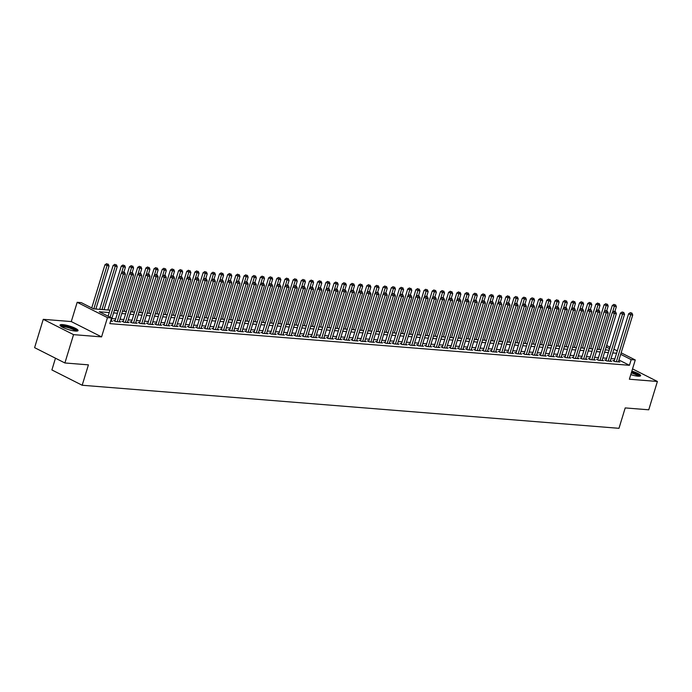 <?xml version="1.0" encoding="UTF-8"?>
<svg xmlns="http://www.w3.org/2000/svg" width="692" height="692" viewBox="0 0 692 692"><rect width="100%" height="100%" fill="white"/><g stroke="black" fill="none" stroke-linecap="round" stroke-linejoin="round"><path stroke-width="1.04" d="M630.775 374.632A9.428 1.842 17 0 0 638.007 376.188A9.428 1.842 17 0 0 640.628 375.713A9.428 1.842 17 0 0 631.857 371.111M62.661 324.609A9.428 1.842 17 0 0 60.031 325.084A9.428 1.842 17 0 0 65.342 328.501A9.428 1.842 17 0 0 75.428 331.07A9.428 1.842 17 0 0 78.058 330.594A9.428 1.842 17 0 0 72.746 327.169A9.428 1.842 17 0 0 62.661 324.609M55.472 358.214L51.891 369.943L82.184 385.254L618.977 428.313L625.213 407.917L648.741 409.802L657.4 381.474L632.531 368.897M82.184 385.254L88.42 364.857L64.892 362.971L34.6 347.652L43.259 319.323L73.551 334.643L101.577 336.892L107.468 317.628L77.175 302.309L81.267 302.638L93.55 308.848L109.967 310.163M101.577 336.892L71.285 321.572L43.259 319.323M71.285 321.572L77.175 302.309M64.892 362.971L73.551 334.643M614.297 360.688L612.87 360.575L614.911 361.605L619.824 362.002L618.553 361.362M606.114 360.03L604.687 359.918L606.728 360.947L611.642 361.345L610.37 360.705M597.931 359.373L596.504 359.26L598.545 360.298L603.459 360.688L602.187 360.048M589.748 358.715L588.321 358.603L590.362 359.641L595.276 360.03L594.004 359.39M581.565 358.058L580.138 357.946L582.18 358.984L587.093 359.373L585.821 358.733M573.383 357.409L571.955 357.288L573.997 358.326L578.91 358.715L577.638 358.075M565.2 356.752L563.772 356.631L565.814 357.669L570.727 358.067L569.455 357.418M557.017 356.095L555.589 355.982L557.631 357.011L562.544 357.409L561.273 356.761M548.834 355.437L547.407 355.325L549.448 356.354L554.361 356.752L553.09 356.112M540.651 354.78L539.224 354.667L541.265 355.697L546.178 356.095L544.907 355.454M532.468 354.122L531.041 354.01L533.082 355.048L537.995 355.437L536.724 354.797M524.285 353.465L522.858 353.353L524.899 354.39L529.812 354.78L528.541 354.14M516.102 352.808L514.675 352.695L516.716 353.733L521.63 354.122L520.358 353.482M507.919 352.159L506.492 352.038L508.533 353.076L513.447 353.465L512.175 352.825M499.736 351.501L498.309 351.38L500.351 352.418L505.264 352.816L503.992 352.167M491.554 350.844L490.126 350.732L492.168 351.761L497.081 352.159L495.809 351.51M483.371 350.187L481.943 350.074L483.985 351.103L488.898 351.501L487.626 350.861M475.188 349.529L473.761 349.417L475.802 350.446L480.715 350.844L479.444 350.204M467.005 348.872L465.578 348.759L467.619 349.797L472.532 350.187L471.261 349.547M458.822 348.214L457.395 348.102L459.436 349.14L464.349 349.529L463.078 348.889M450.639 347.557L449.212 347.445L451.253 348.483L456.166 348.872L454.895 348.232M442.456 346.908L441.029 346.787L443.07 347.825L447.983 348.214L446.712 347.574M434.273 346.251L432.846 346.13L434.887 347.168L439.801 347.566L438.529 346.917M426.09 345.593L424.663 345.472L426.704 346.51L431.618 346.908L430.346 346.26M417.907 344.936L416.48 344.824L418.522 345.853L423.435 346.251L422.163 345.611M409.725 344.279L408.297 344.166L410.339 345.196L415.252 345.593L413.98 344.953M401.542 343.621L400.114 343.509L402.156 344.547L407.069 344.936L405.797 344.296M393.359 342.964L391.932 342.851L393.973 343.889L398.886 344.279L397.615 343.639M385.176 342.306L383.749 342.194L385.79 343.232L390.703 343.621L389.432 342.981M376.993 341.658L375.566 341.537L377.607 342.575L382.52 342.964L381.249 342.324M368.81 341L367.383 340.879L369.424 341.917L374.337 342.315L373.066 341.666M360.627 340.343L359.2 340.222L361.241 341.26L366.154 341.658L364.883 341.009M352.444 339.685L351.017 339.573L353.058 340.602L357.972 341L356.7 340.352M344.261 339.028L342.834 338.916L344.875 339.945L349.789 340.343L348.517 339.703M336.078 338.371L334.651 338.258L336.693 339.288L341.606 339.685L340.334 339.045M327.896 337.713L326.468 337.601L328.51 338.639L333.423 339.028L332.151 338.388M319.713 337.056L318.285 336.943L320.327 337.981L325.24 338.371L323.968 337.731M311.53 336.398L310.103 336.286L312.144 337.324L317.057 337.713L315.786 337.073M303.347 335.75L301.92 335.629L303.961 336.667L308.874 337.065L307.603 336.416M295.164 335.092L293.737 334.971L295.778 336.009L300.691 336.407L299.42 335.758M286.981 334.435L285.554 334.322L287.595 335.352L292.508 335.75L291.237 335.101M278.798 333.778L277.371 333.665L279.412 334.694L284.325 335.092L283.054 334.452M270.615 333.12L269.188 333.008L271.229 334.037L276.143 334.435L274.871 333.795M262.432 332.463L261.005 332.35L263.047 333.388L267.96 333.778L266.688 333.137M254.249 331.805L252.822 331.693L254.864 332.731L259.777 333.12L258.505 332.48M246.067 331.148L244.639 331.036L246.681 332.073L251.594 332.463L250.322 331.823M237.884 330.499L236.456 330.378L238.498 331.416L243.411 331.805L242.139 331.165M229.701 329.842L228.273 329.721L230.315 330.759L235.228 331.157L233.957 330.508M221.518 329.184L220.091 329.072L222.132 330.101L227.045 330.499L225.774 329.85M213.335 328.527L211.908 328.415L213.949 329.444L218.862 329.842L217.591 329.202M205.152 327.87L203.725 327.757L205.766 328.786L210.679 329.184L209.408 328.544M196.969 327.212L195.542 327.1L197.583 328.138L202.496 328.527L201.225 327.887M188.786 326.555L187.359 326.442L189.4 327.48L194.314 327.87L193.042 327.23M180.603 325.897L179.176 325.785L181.218 326.823L186.131 327.212L184.859 326.572M172.42 325.249L170.993 325.128L173.035 326.166L177.948 326.555L176.676 325.915M164.238 324.591L162.81 324.47L164.852 325.508L169.765 325.906L168.493 325.257M156.055 323.934L154.627 323.821L156.669 324.851L161.582 325.249L160.31 324.6M147.872 323.276L146.445 323.164L148.486 324.193L153.399 324.591L152.128 323.951M139.689 322.619L138.262 322.507L140.303 323.536L145.216 323.934L143.945 323.294M131.506 321.962L130.079 321.849L132.12 322.887L137.033 323.276L135.762 322.636M123.323 321.304L121.896 321.192L123.937 322.23L128.85 322.619L127.579 321.979M115.14 320.647L113.713 320.534L115.754 321.572L120.668 321.962L119.396 321.322M109.241 312.542L99.276 311.746L111.559 317.957L109.829 323.622L629.443 365.298L618.968 360.004M614.842 358.906L611.01 358.594M606.659 358.248L602.827 357.937M598.476 357.591L594.644 357.28M590.293 356.934L586.461 356.622M582.11 356.276L578.278 355.973M573.928 355.619L570.096 355.316M565.745 354.961L561.913 354.659M557.562 354.304L553.73 354.001M549.379 353.655L545.547 353.344M541.196 352.998L537.364 352.686M533.013 352.34L529.181 352.029M524.83 351.683L520.998 351.372M516.647 351.026L512.815 350.723M508.464 350.368L504.632 350.065M500.281 349.711L496.449 349.408M492.099 349.053L488.267 348.751M483.916 348.405L480.084 348.093M475.733 347.747L471.901 347.436M467.55 347.09L463.718 346.778M459.367 346.433L455.535 346.121M451.184 345.775L447.352 345.472M443.001 345.118L439.169 344.815M434.818 344.46L430.986 344.158M426.635 343.803L422.803 343.5M418.452 343.154L414.62 342.843M410.269 342.497L406.438 342.185M402.087 341.839L398.255 341.528M393.904 341.182L390.072 340.871M385.721 340.525L381.889 340.222M377.538 339.867L373.706 339.564M369.355 339.21L365.523 338.907M361.172 338.552L357.34 338.25M352.989 337.904L349.157 337.592M344.806 337.246L340.974 336.935M336.623 336.589L332.791 336.277M328.44 335.931L324.609 335.62M320.258 335.274L316.426 334.971M312.075 334.617L308.243 334.314M303.892 333.959L300.06 333.656M295.709 333.302L291.877 332.999M287.526 332.653L283.694 332.342M279.343 331.996L275.511 331.684M271.16 331.338L267.328 331.027M262.977 330.681L259.145 330.369M254.794 330.023L250.962 329.712M246.612 329.366L242.78 329.063M238.429 328.709L234.597 328.406M230.246 328.051L226.414 327.748M222.063 327.394L218.231 327.091M213.88 326.745L210.048 326.434M205.697 326.088L201.865 325.776M197.514 325.43L193.682 325.119M189.331 324.773L185.499 324.462M181.148 324.115L177.325 323.813M172.965 323.458L169.142 323.155M164.782 322.801L160.959 322.498M156.6 322.143L152.776 321.841M148.417 321.495L144.593 321.183M140.234 320.837L136.41 320.526M132.051 320.18L128.228 319.868M123.868 319.522L120.045 319.211M115.685 318.865L111.862 318.562M110.582 321.157L112.485 321.304L111.213 320.664M621.157 352.825L635.265 359.961L629.374 379.225L657.4 381.474M635.265 359.961L631.173 359.632L620.698 354.339M629.443 365.298L631.173 359.632M111.559 317.957L107.468 317.628M606.633 345.481L610.033 347.202M613.899 349.157L617.299 350.879M609.574 348.707L606.175 346.995M114.318 310.509L118.15 310.82M122.501 311.166L126.333 311.478M130.684 311.824L134.516 312.135M138.867 312.481L142.699 312.793M147.05 313.139L150.882 313.441M155.233 313.796L159.065 314.099M163.416 314.453L167.248 314.756M171.599 315.111L175.431 315.414M179.782 315.76L183.614 316.071M187.965 316.417L191.796 316.728M196.147 317.074L199.979 317.386M204.33 317.732L208.162 318.043M212.513 318.389L216.345 318.692M220.696 319.047L224.528 319.349M228.879 319.704L232.711 320.007M237.062 320.361L240.894 320.664M245.245 321.01L249.077 321.322M253.428 321.668L257.26 321.979M261.611 322.325L265.443 322.636M269.793 322.982L273.625 323.294M277.976 323.64L281.808 323.942M286.159 324.297L289.991 324.6M294.342 324.955L298.174 325.257M302.525 325.612L306.357 325.915M310.708 326.261L314.54 326.572M318.891 326.918L322.723 327.23M327.074 327.575L330.906 327.887M335.257 328.233L339.089 328.544M343.44 328.89L347.272 329.202M351.623 329.548L355.454 329.85M359.805 330.205L363.637 330.508M367.988 330.863L371.82 331.165M376.171 331.511L380.003 331.823M384.354 332.169L388.186 332.48M392.537 332.826L396.369 333.137M400.72 333.483L404.552 333.795M408.903 334.141L412.735 334.452M417.086 334.798L420.918 335.101M425.269 335.456L429.101 335.758M433.452 336.113L437.283 336.416M441.634 336.77L445.466 337.073M449.817 337.419L453.649 337.731M458 338.077L461.832 338.388M466.183 338.734L470.015 339.045M474.366 339.391L478.198 339.703M482.549 340.049L486.381 340.352M490.732 340.706L494.564 341.009M498.915 341.364L502.747 341.666M507.098 342.021L510.93 342.324M515.281 342.67L519.112 342.981M523.463 343.327L527.295 343.639M531.646 343.985L535.478 344.296M539.829 344.642L543.661 344.953M548.012 345.299L551.844 345.602M556.195 345.957L560.027 346.26M564.378 346.614L568.21 346.917M572.561 347.272L576.393 347.574M580.744 347.92L584.576 348.232M588.927 348.578L592.759 348.889M597.109 349.235L600.941 349.547M605.292 349.892L609.124 350.204M616.572 353.24L612.749 352.929M608.389 352.583L604.566 352.271M600.206 351.925L596.383 351.614M592.023 351.268L588.2 350.956M583.84 350.61L580.017 350.308M575.658 349.953L571.834 349.65M567.475 349.296L563.651 348.993M559.292 348.638L555.468 348.335M551.109 347.99L547.286 347.678M542.926 347.332L539.103 347.021M534.743 346.675L530.92 346.363M526.56 346.017L522.737 345.706M518.377 345.36L514.554 345.057M510.194 344.702L506.371 344.4M502.011 344.045L498.188 343.742M493.828 343.388L490.005 343.085M485.646 342.739L481.822 342.428M477.463 342.082L473.639 341.77M469.28 341.424L465.457 341.113M461.097 340.767L457.274 340.455M452.914 340.109L449.091 339.807M444.731 339.452L440.908 339.149M436.557 338.795L432.725 338.492M428.374 338.137L424.542 337.834M420.191 337.488L416.359 337.177M412.008 336.831L408.176 336.52M403.825 336.174L399.993 335.862M395.642 335.516L391.81 335.205M387.459 334.859L383.627 334.547M379.277 334.201L375.445 333.899M371.094 333.544L367.262 333.241M362.911 332.887L359.079 332.584M354.728 332.229L350.896 331.926M346.545 331.58L342.713 331.269M338.362 330.923L334.53 330.612M330.179 330.266L326.347 329.954M321.996 329.608L318.164 329.297M313.813 328.951L309.981 328.648M305.63 328.293L301.798 327.991M297.448 327.636L293.616 327.333M289.265 326.979L285.433 326.676M281.082 326.33L277.25 326.018M272.899 325.673L269.067 325.361M264.716 325.015L260.884 324.704M256.533 324.358L252.701 324.046M248.35 323.7L244.518 323.398M240.167 323.043L236.335 322.74M231.984 322.385L228.152 322.083M223.801 321.728L219.97 321.425M215.619 321.079L211.787 320.768M207.436 320.422L203.604 320.111M199.253 319.765L195.421 319.453M191.07 319.107L187.238 318.796M182.887 318.45L179.055 318.147M174.704 317.792L170.872 317.49M166.521 317.135L162.689 316.832M158.338 316.478L154.506 316.175M150.155 315.829L146.323 315.517M141.972 315.171L138.141 314.86M133.79 314.514L129.958 314.203M125.607 313.857L121.775 313.545M117.424 313.199L113.592 312.896M110.166 317.247L123.349 274.11L125.399 274.274L111.049 321.192M108.116 316.209L121.299 273.08L123.349 274.11L123.799 272.38L124.621 272.449L122.977 271.965L123.799 272.38M122.977 271.965L121.299 273.08M125.399 274.274L124.621 272.449M95.868 309.03L109.025 265.996L104.933 264.802L91.742 307.931M107.424 264.102L106.611 263.687L107.424 264.102L106.975 265.832L93.818 308.866M108.246 264.162L109.025 265.996M104.933 264.802L106.611 263.687M60.974 326.339A8.157 1.592 -163 0 1 63.24 325.949A8.157 1.592 -163 0 1 71.916 328.146A8.157 1.592 -163 0 1 76.57 331.105M75.688 331.087A7.551 1.47 17 0 0 70.688 328.449A7.551 1.47 17 0 0 63.474 326.719A7.551 1.47 17 0 0 61.726 326.814M77.573 330.966A9.368 1.825 17 0 0 71.397 327.688A9.368 1.825 17 0 0 62.427 325.534A9.368 1.825 17 0 0 60.221 325.664M631.502 372.253A8.157 1.592 -163 0 1 633.362 372.85A8.157 1.592 -163 0 1 639.149 376.223M638.258 376.206A7.551 1.47 17 0 0 633.033 373.498A7.551 1.47 17 0 0 631.294 372.936M640.152 376.085A9.368 1.825 17 0 0 633.656 372.703A9.368 1.825 17 0 0 631.571 372.028M117.19 321.685L131.532 274.767L133.582 274.932L119.232 321.849M114.984 321.175L129.482 273.738L131.532 274.767L131.982 273.037L132.803 273.098L131.16 272.622L131.982 273.037M131.16 272.622L129.482 273.738M133.582 274.932L132.803 273.098M125.373 322.342L139.715 275.425L141.765 275.589L127.415 322.507M123.167 321.832L137.665 274.395L139.715 275.425L140.165 273.695L140.986 273.755L139.343 273.279L140.165 273.695M139.343 273.279L137.665 274.395M141.765 275.589L140.986 273.755M133.556 323L147.898 276.082L149.948 276.246L135.597 323.164M131.35 322.489L145.848 275.044L147.898 276.082L148.347 274.352L149.169 274.413L147.526 273.937L148.347 274.352M147.526 273.937L145.848 275.044M149.948 276.246L149.169 274.413M141.739 323.657L156.081 276.739L158.131 276.904L143.78 323.821M139.533 323.147L154.031 275.701L156.081 276.739L156.53 275.001L157.352 275.07L155.709 274.594L156.53 275.001M155.709 274.594L154.031 275.701M158.131 276.904L157.352 275.07M104.051 309.687L117.207 266.654L113.116 265.46L99.7 309.341M115.607 264.759L114.794 264.344L115.607 264.759L115.157 266.489L102.001 309.523M116.429 264.82L117.207 266.654M113.116 265.46L114.794 264.344M123.929 272.094L125.39 267.311L121.299 266.109L107.883 309.999M123.79 265.417L122.977 265.001L123.79 265.417L121.584 272.89M124.612 265.477L125.39 267.311M121.299 266.109L122.977 265.001M132.111 272.752L133.573 267.968L129.482 266.766L116.066 310.656M131.973 266.065L131.16 265.659L131.973 266.065L129.767 273.548M132.795 266.135L133.573 267.968M129.482 266.766L131.16 265.659M140.294 273.409L141.756 268.626L137.665 267.423L124.249 311.305M140.156 266.723L139.343 266.308L140.156 266.723L137.95 274.205M140.978 266.792L141.756 268.626M137.665 267.423L139.343 266.308M149.922 324.314L164.263 277.397L166.314 277.561L151.963 324.479M147.716 323.804L162.213 276.359L164.263 277.397L164.713 275.658L165.535 275.727L163.892 275.252L164.713 275.658M163.892 275.252L162.213 276.359M166.314 277.561L165.535 275.727M148.477 274.067L149.939 269.283L145.848 268.081L132.431 311.962M148.339 267.38L147.526 266.965L148.339 267.38L146.133 274.862M149.161 267.449L149.939 269.283M145.848 268.081L147.526 266.965M158.105 324.963L172.446 278.054L174.496 278.219L160.146 325.128M155.899 324.462L170.396 277.016L172.446 278.054L172.896 276.316L173.718 276.385L172.074 275.9L172.896 276.316M172.074 275.9L170.396 277.016M174.496 278.219L173.718 276.385M156.66 274.724L158.122 269.941L154.031 268.738L140.614 312.62M156.522 268.038L155.709 267.622L156.522 268.038L154.316 275.52M157.344 268.107L158.122 269.941M154.031 268.738L155.709 267.622M166.288 325.621L180.629 278.712L182.679 278.876L168.329 325.785M164.082 325.119L178.579 277.674L180.629 278.712L181.079 276.973L181.901 277.042L180.257 276.558L181.079 276.973M180.257 276.558L178.579 277.674M182.679 278.876L181.901 277.042M164.843 275.373L166.305 270.589L162.213 269.396L148.797 313.277M164.705 268.695L163.892 268.28L164.705 268.695L162.499 276.177M165.526 268.764L166.305 270.589M162.213 269.396L163.892 268.28M174.47 326.278L188.812 279.369L190.862 279.525L176.512 326.442M172.265 325.776L186.762 278.331L188.812 279.369L189.262 277.63L190.084 277.7L188.44 277.215L189.262 277.63M188.44 277.215L186.762 278.331M190.862 279.525L190.084 277.7M173.026 276.03L174.488 271.247L170.396 270.053L156.98 313.934M172.888 269.352L172.074 268.937L172.888 269.352L170.682 276.826M173.709 269.413L174.488 271.247M170.396 270.053L172.074 268.937M182.653 326.935L196.995 280.018L199.045 280.182L184.695 327.1M180.448 326.425L194.945 278.988L196.995 280.018L197.445 278.288L198.267 278.348L196.623 277.873L197.445 278.288M196.623 277.873L194.945 278.988M199.045 280.182L198.267 278.348M181.209 276.688L182.671 271.904L178.579 270.71L165.163 314.592M181.07 270.01L180.257 269.595L181.07 270.01L178.865 277.483M181.892 270.07L182.671 271.904M178.579 270.71L180.257 269.595M190.836 327.593L205.178 280.675L207.228 280.84L192.878 327.757M188.631 327.082L203.128 279.646L205.178 280.675L205.628 278.945L206.45 279.006L204.806 278.53L205.628 278.945M204.806 278.53L203.128 279.646M207.228 280.84L206.45 279.006M189.392 277.345L190.854 272.562L186.762 271.359L173.346 315.249M189.253 270.667L188.44 270.252L189.253 270.667L187.048 278.141M190.075 270.728L190.854 272.562M186.762 271.359L188.44 270.252M199.019 328.25L213.361 281.333L215.411 281.497L201.061 328.415M196.813 327.74L211.311 280.295L213.361 281.333L213.811 279.603L214.632 279.663L212.989 279.187L213.811 279.603M212.989 279.187L211.311 280.295M215.411 281.497L214.632 279.663M197.575 278.002L199.036 273.219L194.945 272.017L181.529 315.907M197.436 271.316L196.623 270.909L197.436 271.316L195.23 278.798M198.258 271.385L199.036 273.219M194.945 272.017L196.623 270.909M207.202 328.908L221.544 281.99L223.594 282.154L209.244 329.072M204.996 328.397L219.494 280.952L221.544 281.99L221.994 280.26L222.815 280.321L221.172 279.845L221.994 280.26M221.172 279.845L219.494 280.952M223.594 282.154L222.815 280.321M205.758 278.66L207.219 273.876L203.128 272.674L189.712 316.555M205.619 271.973L204.806 271.567L205.619 271.973L203.413 279.456M206.441 272.043L207.219 273.876M203.128 272.674L204.806 271.567M213.94 279.317L215.402 274.534L211.311 273.331L197.895 317.213M213.802 272.631L212.989 272.215L213.802 272.631L211.596 280.113M214.624 272.7L215.402 274.534M211.311 273.331L212.989 272.215M222.123 279.975L223.585 275.191L219.494 273.989L206.078 317.87M221.985 273.288L221.172 272.873L221.985 273.288L219.779 280.77M222.807 273.357L223.585 275.191M219.494 273.989L221.172 272.873M215.385 329.565L229.727 282.647L231.777 282.812L217.426 329.729M213.179 329.055L227.677 281.609L229.727 282.647L230.177 280.909L230.998 280.978L229.355 280.502L230.177 280.909M229.355 280.502L227.677 281.609M231.777 282.812L230.998 280.978M223.568 330.214L237.91 283.305L239.96 283.469L225.609 330.378M221.362 329.712L235.86 282.267L237.91 283.305L238.359 281.566L239.181 281.635L237.538 281.151L238.359 281.566M237.538 281.151L235.86 282.267M239.96 283.469L239.181 281.635M231.751 330.871L246.093 283.962L248.143 284.127L233.792 331.036M229.545 330.369L244.042 282.924L246.093 283.962L246.542 282.224L247.364 282.293L245.721 281.808L246.542 282.224M245.721 281.808L244.042 282.924M248.143 284.127L247.364 282.293M230.306 280.623L231.768 275.84L227.677 274.646L214.26 318.528M230.168 273.945L229.355 273.53L230.168 273.945L227.962 281.428M230.99 274.015L231.768 275.84M227.677 274.646L229.355 273.53M239.934 331.529L254.275 284.62L256.325 284.775L241.975 331.693M237.728 331.027L252.225 283.582L254.275 284.62L254.725 282.881L255.547 282.95L253.903 282.466L254.725 282.881M253.903 282.466L252.225 283.582M256.325 284.775L255.547 282.95M238.489 281.281L239.951 276.497L235.86 275.304L222.435 319.185M238.351 274.603L237.538 274.188L238.351 274.603L236.145 282.077M239.172 274.663L239.951 276.497M235.86 275.304L237.538 274.188M248.117 332.186L262.458 285.268L264.508 285.433L250.158 332.35M245.911 331.676L260.408 284.239L262.458 285.268L262.908 283.538L263.73 283.599L262.086 283.123L262.908 283.538M262.086 283.123L260.408 284.239M264.508 285.433L263.73 283.599M246.672 281.938L248.134 277.155L244.042 275.961L230.618 319.842M246.534 275.26L245.721 274.845L246.534 275.26L244.328 282.734M247.355 275.321L248.134 277.155M244.042 275.961L245.721 274.845M256.3 332.843L270.641 285.926L272.691 286.09L258.341 333.008M254.094 332.333L268.591 284.896L270.641 285.926L271.091 284.196L271.913 284.256L270.269 283.781L271.091 284.196M270.269 283.781L268.591 284.896M272.691 286.09L271.913 284.256M254.855 282.596L256.317 277.812L252.225 276.61L238.801 320.5M254.717 275.918L253.903 275.502L254.717 275.918L252.511 283.391M255.538 275.978L256.317 277.812M252.225 276.61L253.903 275.502M264.482 333.501L278.824 286.583L280.874 286.748L266.524 333.665M262.277 332.99L276.774 285.554L278.824 286.583L279.274 284.853L280.096 284.914L278.452 284.438L279.274 284.853M278.452 284.438L276.774 285.554M280.874 286.748L280.096 284.914M263.038 283.253L264.5 278.469L260.408 277.267L246.983 321.157M262.899 276.566L262.086 276.16L262.899 276.566L260.694 284.049M263.721 276.636L264.5 278.469M260.408 277.267L262.086 276.16M272.665 334.158L287.007 287.241L289.057 287.405L274.707 334.322M270.46 333.648L284.957 286.203L287.007 287.241L287.457 285.511L288.279 285.571L286.635 285.095L287.457 285.511M286.635 285.095L284.957 286.203M289.057 287.405L288.279 285.571M271.221 283.91L272.683 279.127L268.591 277.925L255.166 321.815M271.082 277.224L270.269 276.817L271.082 277.224L268.877 284.706M271.904 277.293L272.683 279.127M268.591 277.925L270.269 276.817M280.848 334.816L295.19 287.898L297.24 288.062L282.89 334.98M278.642 334.305L293.14 286.86L295.19 287.898L295.64 286.159L296.461 286.228L294.818 285.753L295.64 286.159M294.818 285.753L293.14 286.86M297.24 288.062L296.461 286.228M279.404 284.568L280.865 279.784L276.774 278.582L263.349 322.463M279.265 277.881L278.452 277.466L279.265 277.881L277.06 285.363M280.087 277.95L280.865 279.784M276.774 278.582L278.452 277.466M289.031 335.464L303.373 288.555L305.423 288.72L291.072 335.629M286.825 334.963L301.323 287.517L303.373 288.555L303.823 286.817L304.644 286.886L303.001 286.401L303.823 286.817M303.001 286.401L301.323 287.517M305.423 288.72L304.644 286.886M287.587 285.225L289.048 280.442L284.957 279.239L271.532 323.121M287.448 278.539L286.635 278.123L287.448 278.539L285.242 286.021M288.27 278.608L289.048 280.442M284.957 279.239L286.635 278.123M297.214 336.122L311.556 289.213L313.606 289.377L299.255 336.286M295.008 335.62L309.506 288.175L311.556 289.213L312.005 287.474L312.827 287.543L311.184 287.059L312.005 287.474M311.184 287.059L309.506 288.175M313.606 289.377L312.827 287.543M305.397 336.779L319.739 289.87L321.789 290.034L307.438 336.943M303.191 336.277L317.689 288.832L319.739 289.87L320.188 288.132L321.01 288.201L319.367 287.716L320.188 288.132M319.367 287.716L317.689 288.832M321.789 290.034L321.01 288.201M313.58 337.437L327.922 290.519L329.972 290.683L315.621 337.601M311.374 336.926L325.871 289.49L327.922 290.519L328.371 288.789L329.193 288.858L327.55 288.374L328.371 288.789M327.55 288.374L325.871 289.49M329.972 290.683L329.193 288.858M295.769 285.874L297.231 281.09L293.14 279.897L279.715 323.778M295.631 279.196L294.818 278.781L295.631 279.196L293.425 286.678M296.453 279.265L297.231 281.09M293.14 279.897L294.818 278.781M303.952 286.531L305.414 281.748L301.323 280.554L287.898 324.436M303.814 279.853L303.001 279.438L303.814 279.853L301.608 287.327M304.636 279.914L305.414 281.748M301.323 280.554L303.001 279.438M312.135 287.189L313.597 282.405L309.506 281.212L296.081 325.093M311.997 280.511L311.184 280.096L311.997 280.511L309.791 287.984M312.819 280.571L313.597 282.405M309.506 281.212L311.184 280.096M321.763 338.094L336.104 291.176L338.154 291.341L323.804 338.258M319.557 337.584L334.054 290.147L336.104 291.176L336.554 289.446L337.376 289.507L335.732 289.031L336.554 289.446M335.732 289.031L334.054 290.147M338.154 291.341L337.376 289.507M320.318 287.846L321.78 283.063L317.689 281.869L304.264 325.75M320.18 281.168L319.367 280.753L320.18 281.168L317.974 288.642M321.002 281.229L321.78 283.063M317.689 281.869L319.367 280.753M329.946 338.751L344.287 291.834L346.337 291.998L331.987 338.916M327.74 338.241L342.237 290.804L344.287 291.834L344.737 290.104L345.559 290.164L343.915 289.688L344.737 290.104M343.915 289.688L342.237 290.804M346.337 291.998L345.559 290.164M328.501 288.503L329.963 283.72L325.871 282.518L312.447 326.408M328.363 281.826L327.55 281.41L328.363 281.826L326.157 289.299M329.184 281.886L329.963 283.72M325.871 282.518L327.55 281.41M338.128 339.409L352.47 292.491L354.512 292.655L340.17 339.573M335.923 338.898L350.42 291.453L352.47 292.491L352.92 290.761L353.742 290.822L352.098 290.346L352.92 290.761M352.098 290.346L350.42 291.453M354.512 292.655L353.742 290.822M336.684 289.161L338.146 284.377L334.054 283.175L320.63 327.065M336.546 282.474L335.732 282.068L336.546 282.474L334.34 289.957M337.367 282.544L338.146 284.377M334.054 283.175L335.732 282.068M346.311 340.066L360.653 293.148L362.695 293.313L348.353 340.23M344.106 339.556L358.603 292.111L360.653 293.148L361.103 291.41L361.925 291.479L360.281 291.003L361.103 291.41M360.281 291.003L358.603 292.111M362.695 293.313L361.925 291.479M344.867 289.818L346.329 285.035L342.237 283.832L328.812 327.714M344.728 283.132L343.915 282.717L344.728 283.132L342.523 290.614M345.55 283.201L346.329 285.035M342.237 283.832L343.915 282.717M354.494 340.724L368.836 293.806L370.877 293.97L356.536 340.879M352.289 340.213L366.786 292.768L368.836 293.806L369.286 292.067L370.108 292.136L368.464 291.652L369.286 292.067M368.464 291.652L366.786 292.768M370.877 293.97L370.108 292.136M362.677 341.372L377.019 294.463L379.06 294.628L364.719 341.537M360.471 340.871L374.969 293.425L377.019 294.463L377.469 292.725L378.29 292.794L376.647 292.309L377.469 292.725M376.647 292.309L374.969 293.425M379.06 294.628L378.29 292.794M370.86 342.03L385.202 295.121L387.243 295.285L372.901 342.194M368.654 341.528L383.152 294.083L385.202 295.121L385.652 293.382L386.473 293.451L384.83 292.967L385.652 293.382M384.83 292.967L383.152 294.083M387.243 295.285L386.473 293.451M353.05 290.476L354.512 285.692L350.411 284.49L336.995 328.371M352.911 283.789L352.09 283.374L352.911 283.789L350.706 291.271M353.733 283.858L354.512 285.692M350.411 284.49L352.09 283.374M361.233 291.133L362.695 286.35L358.594 285.147L345.178 329.029M361.094 284.447L360.272 284.031L361.094 284.447L358.888 291.929M361.916 284.516L362.695 286.35M358.594 285.147L360.272 284.031M369.416 291.782L370.877 286.998L366.777 285.805L353.361 329.686M369.277 285.104L368.455 284.689L369.277 285.104L367.071 292.578M370.099 285.165L370.877 286.998M366.777 285.805L368.455 284.689M379.043 342.687L393.385 295.769L395.426 295.934L381.084 342.851M376.837 342.185L391.335 294.74L393.385 295.769L393.834 294.039L394.656 294.109L393.013 293.624L393.834 294.039M393.013 293.624L391.335 294.74M395.426 295.934L394.656 294.109M377.598 292.439L379.06 287.656L374.96 286.462L361.544 330.343M377.46 285.761L376.638 285.346L377.46 285.761L375.254 293.235M378.282 285.822L379.06 287.656M374.96 286.462L376.638 285.346M387.226 343.344L401.568 296.427L403.609 296.591L389.267 343.509M385.02 342.834L399.518 295.397L401.568 296.427L402.017 294.697L402.839 294.757L401.196 294.282L402.017 294.697M401.196 294.282L399.518 295.397M403.609 296.591L402.839 294.757M385.781 293.097L387.243 288.313L383.143 287.119L369.727 331.001M385.643 286.419L384.821 286.004L385.643 286.419L383.437 293.892M386.465 286.479L387.243 288.313M383.143 287.119L384.821 286.004M395.409 344.002L409.75 297.084L411.792 297.249L397.45 344.166M393.203 343.492L407.7 296.055L409.75 297.084L410.2 295.354L411.022 295.415L409.379 294.939L410.2 295.354M409.379 294.939L407.7 296.055M411.792 297.249L411.022 295.415M393.964 293.754L395.426 288.971L391.326 287.768L377.91 331.658M393.826 287.076L393.004 286.661L393.826 287.076L391.62 294.55M394.648 287.137L395.426 288.971M391.326 287.768L393.004 286.661M403.592 344.659L417.933 297.742L419.975 297.906L405.633 344.824M401.386 344.149L415.883 296.704L417.933 297.742L418.383 296.012L419.205 296.072L417.561 295.596L418.383 296.012M417.561 295.596L415.883 296.704M419.975 297.906L419.205 296.072M402.147 294.411L403.609 289.628L399.509 288.426L386.093 332.316M402.009 287.725L401.187 287.318L402.009 287.725L399.803 295.207M402.83 287.794L403.609 289.628M399.509 288.426L401.187 287.318M411.775 345.317L426.116 298.399L428.158 298.563L413.816 345.481M409.569 344.806L424.066 297.361L426.116 298.399L426.566 296.66L427.388 296.73L425.744 296.254L426.566 296.66M425.744 296.254L424.066 297.361M428.158 298.563L427.388 296.73M410.33 295.069L411.792 290.285L407.692 289.083L394.276 332.964M410.192 288.382L409.37 287.967L410.192 288.382L407.986 295.865M411.013 288.452L411.792 290.285M407.692 289.083L409.37 287.967M419.957 345.974L434.299 299.056L436.341 299.221L421.999 346.138M417.752 345.464L432.249 298.018L434.299 299.056L434.749 297.318L435.571 297.387L433.927 296.903L434.749 297.318M433.927 296.903L432.249 298.018M436.341 299.221L435.571 297.387M418.513 295.726L419.975 290.943L415.875 289.74L402.459 333.622M418.375 289.04L417.553 288.625L418.375 289.04L416.169 296.522M419.196 289.109L419.975 290.943M415.875 289.74L417.553 288.625M428.14 346.623L442.482 299.714L444.523 299.878L430.182 346.787M425.935 346.121L440.432 298.676L442.482 299.714L442.932 297.975L443.754 298.044L442.11 297.56L442.932 297.975M442.11 297.56L440.432 298.676M444.523 299.878L443.754 298.044M426.696 296.384L428.158 291.6L424.058 290.398L410.641 334.279M426.557 289.697L425.736 289.282L426.557 289.697L424.352 297.179M427.379 289.766L428.158 291.6M424.058 290.398L425.736 289.282M436.323 347.28L450.665 300.371L452.706 300.536L438.365 347.445M434.118 346.778L448.615 299.333L450.665 300.371L451.115 298.633L451.937 298.702L450.293 298.217L451.115 298.633M450.293 298.217L448.615 299.333M452.706 300.536L451.937 298.702M434.879 297.032L436.341 292.249L432.24 291.055L418.824 334.937M434.74 290.355L433.919 289.939L434.74 290.355L432.535 297.828M435.562 290.424L436.341 292.249M432.24 291.055L433.919 289.939M444.506 347.938L458.848 301.02L460.889 301.184L446.548 348.102M442.292 347.436L456.798 299.991L458.848 301.02L459.298 299.29L460.119 299.359L458.476 298.875L459.298 299.29M458.476 298.875L456.798 299.991M460.889 301.184L460.119 299.359M443.053 297.69L444.523 292.906L440.423 291.713L427.007 335.594M442.923 291.012L442.101 290.597L442.923 291.012L440.717 298.486M443.745 291.072L444.523 292.906M440.423 291.713L442.101 290.597M452.689 348.595L467.031 301.677L469.072 301.842L454.731 348.759M450.475 348.085L464.981 300.648L467.031 301.677L467.481 299.947L468.302 300.008L466.659 299.532L467.481 299.947M466.659 299.532L464.981 300.648M469.072 301.842L468.302 300.008M451.236 298.347L452.706 293.564L448.606 292.37L435.19 336.251M451.106 291.669L450.284 291.254L451.106 291.669L448.9 299.143M451.928 291.73L452.706 293.564M448.606 292.37L450.284 291.254M460.872 349.252L475.214 302.335L477.255 302.499L462.913 349.417M458.658 348.742L473.164 301.305L475.214 302.335L475.663 300.605L476.485 300.665L474.842 300.19L475.663 300.605M474.842 300.19L473.164 301.305M477.255 302.499L476.485 300.665M459.419 299.005L460.889 294.221L456.789 293.019L443.373 336.909M459.289 292.327L458.467 291.912L459.289 292.327L457.083 299.8M460.111 292.387L460.889 294.221M456.789 293.019L458.467 291.912M469.055 349.91L483.397 302.992L485.438 303.157L471.096 350.074M466.841 349.399L481.347 301.954L483.397 302.992L483.846 301.262L484.668 301.323L483.025 300.847L483.846 301.262M483.025 300.847L481.347 301.954M485.438 303.157L484.668 301.323M467.602 299.662L469.072 294.878L464.972 293.676L451.556 337.566M467.472 292.976L466.65 292.569L467.472 292.976L465.266 300.458M468.294 293.045L469.072 294.878M464.972 293.676L466.65 292.569M477.238 350.567L491.579 303.65L493.621 303.814L479.279 350.732M475.023 350.057L489.529 302.612L491.579 303.65L492.029 301.911L492.851 301.98L491.208 301.504L492.029 301.911M491.208 301.504L489.529 302.612M493.621 303.814L492.851 301.98M475.785 300.319L477.255 295.536L473.155 294.334L459.739 338.215M475.655 293.633L474.833 293.218L475.655 293.633L473.449 301.115M476.477 293.702L477.255 295.536M473.155 294.334L474.833 293.218M485.421 351.225L499.762 304.307L501.804 304.471L487.462 351.389M483.206 350.714L497.712 303.269L499.762 304.307L500.212 302.568L501.034 302.638L499.39 302.153L500.212 302.568M499.39 302.153L497.712 303.269M501.804 304.471L501.034 302.638M483.967 300.977L485.438 296.193L481.338 294.991L467.922 338.872M483.838 294.29L483.016 293.875L483.838 294.29L481.632 301.773M484.659 294.36L485.438 296.193M481.338 294.991L483.016 293.875M493.604 351.873L507.945 304.964L509.987 305.129L495.645 352.038M491.389 351.372L505.895 303.926L507.945 304.964L508.395 303.226L509.217 303.295L507.573 302.811L508.395 303.226M507.573 302.811L505.895 303.926M509.987 305.129L509.217 303.295M492.15 301.634L493.621 296.851L489.521 295.648L476.105 339.53M492.021 294.948L491.199 294.532L492.021 294.948L489.815 302.43M492.842 295.017L493.621 296.851M489.521 295.648L491.199 294.532M501.786 352.531L516.128 305.622L518.17 305.786L503.828 352.695M499.572 352.029L514.078 304.584L516.128 305.622L516.578 303.883L517.4 303.952L515.756 303.468L516.578 303.883M515.756 303.468L514.078 304.584M518.17 305.786L517.4 303.952M500.333 302.283L501.804 297.499L497.704 296.306L484.288 340.187M500.204 295.605L499.382 295.19L500.204 295.605L497.998 303.087M501.025 295.674L501.804 297.499M497.704 296.306L499.382 295.19M509.969 353.188L524.311 306.271L526.352 306.435L512.011 353.353M507.755 352.686L522.261 305.241L524.311 306.271L524.761 304.541L525.583 304.61L523.939 304.125L524.761 304.541M523.939 304.125L522.261 305.241M526.352 306.435L525.583 304.61M508.516 302.94L509.987 298.157L505.887 296.963L492.47 340.845M508.386 296.262L507.565 295.847L508.386 296.262L506.181 303.736M509.208 296.323L509.987 298.157M505.887 296.963L507.565 295.847M518.152 353.846L532.494 306.928L534.535 307.092L520.194 354.01M515.938 353.335L530.444 305.899L532.494 306.928L532.944 305.198L533.766 305.258L532.122 304.783L532.944 305.198M532.122 304.783L530.444 305.899M534.535 307.092L533.766 305.258M516.699 303.598L518.17 298.814L514.069 297.621L500.653 341.502M516.569 296.92L515.748 296.505L516.569 296.92L514.364 304.393M517.391 296.98L518.17 298.814M514.069 297.621L515.748 296.505M526.335 354.503L540.677 307.585L542.718 307.75L528.377 354.667M524.121 353.993L538.627 306.556L540.677 307.585L541.127 305.855L541.948 305.916L540.305 305.44L541.127 305.855M540.305 305.44L538.627 306.556M542.718 307.75L541.948 305.916M524.882 304.255L526.352 299.472L522.252 298.269L508.836 342.159M524.752 297.577L523.931 297.162L524.752 297.577L522.547 305.051M525.574 297.638L526.352 299.472M522.252 298.269L523.931 297.162M534.518 355.16L548.86 308.243L550.901 308.407L536.559 355.325M532.304 354.65L546.81 307.205L548.86 308.243L549.31 306.513L550.131 306.573L548.488 306.098L549.31 306.513M548.488 306.098L546.81 307.205M550.901 308.407L550.131 306.573M533.065 304.913L534.535 300.129L530.435 298.927L517.019 342.817M532.935 298.226L532.113 297.82L532.935 298.226L530.729 305.708M533.757 298.295L534.535 300.129M530.435 298.927L532.113 297.82M542.701 355.818L557.043 308.9L559.084 309.065L544.742 355.982M540.487 355.307L554.993 307.862L557.043 308.9L557.492 307.161L558.314 307.231L556.671 306.755L557.492 307.161M556.671 306.755L554.993 307.862M559.084 309.065L558.314 307.231M550.884 356.475L565.226 309.558L567.267 309.722L552.925 356.639M548.669 355.965L563.176 308.52L565.226 309.558L565.675 307.819L566.497 307.888L564.854 307.404L565.675 307.819M564.854 307.404L563.176 308.52M567.267 309.722L566.497 307.888M559.067 357.124L573.409 310.215L575.45 310.379L561.108 357.288M556.852 356.622L571.358 309.177L573.409 310.215L573.858 308.476L574.68 308.546L573.037 308.061L573.858 308.476M573.037 308.061L571.358 309.177M575.45 310.379L574.68 308.546M567.25 357.781L581.591 310.872L583.633 311.037L569.291 357.946M565.035 357.28L579.541 309.834L581.591 310.872L582.041 309.134L582.863 309.203L581.219 308.718L582.041 309.134M581.219 308.718L579.541 309.834M583.633 311.037L582.863 309.203M575.433 358.439L589.774 311.521L591.816 311.685L577.474 358.603M573.218 357.937L587.724 310.492L589.774 311.521L590.224 309.791L591.046 309.86L589.402 309.376L590.224 309.791M589.402 309.376L587.724 310.492M591.816 311.685L591.046 309.86M583.615 359.096L597.957 312.178L599.999 312.343L585.657 359.26M581.401 358.586L595.907 311.149L597.957 312.178L598.407 310.448L599.229 310.509L597.585 310.033L598.407 310.448M597.585 310.033L595.907 311.149M599.999 312.343L599.229 310.509M541.248 305.57L542.718 300.786L538.618 299.584L525.202 343.466M541.118 298.883L540.296 298.468L541.118 298.883L538.912 306.366M541.94 298.953L542.718 300.786M538.618 299.584L540.296 298.468M549.431 306.227L550.901 301.444L546.801 300.242L533.385 344.123M549.301 299.541L548.479 299.126L549.301 299.541L547.095 307.023M550.123 299.61L550.901 301.444M546.801 300.242L548.479 299.126M557.614 306.885L559.084 302.101L554.984 300.899L541.568 344.78M557.484 300.198L556.662 299.783L557.484 300.198L555.278 307.68M558.306 300.267L559.084 302.101M554.984 300.899L556.662 299.783M565.797 307.533L567.267 302.75L563.167 301.556L549.751 345.438M565.667 300.856L564.845 300.44L565.667 300.856L563.461 308.338M566.488 300.925L567.267 302.75M563.167 301.556L564.845 300.44M573.979 308.191L575.45 303.407L571.35 302.214L557.934 346.095M573.85 301.513L573.028 301.098L573.85 301.513L571.644 308.987M574.671 301.574L575.45 303.407M571.35 302.214L573.028 301.098M582.162 308.848L583.633 304.065L579.533 302.871L566.117 346.753M582.033 302.17L581.211 301.755L582.033 302.17L579.827 309.644M582.854 302.231L583.633 304.065M579.533 302.871L581.211 301.755M591.798 359.753L606.14 312.836L608.182 313L593.84 359.918M589.584 359.243L604.09 311.807L606.14 312.836L606.59 311.106L607.412 311.166L605.768 310.691L606.59 311.106M605.768 310.691L604.09 311.807M608.182 313L607.412 311.166M590.345 309.506L591.816 304.722L587.716 303.52L574.299 347.41M590.215 302.828L589.394 302.413L590.215 302.828L588.01 310.301M591.037 302.888L591.816 304.722M587.716 303.52L589.394 302.413M599.981 360.411L614.323 313.493L616.364 313.658L602.023 360.575M597.767 359.901L612.273 312.455L614.323 313.493L614.773 311.763L615.595 311.824L613.951 311.348L614.773 311.763M613.951 311.348L612.273 312.455M616.364 313.658L615.595 311.824M598.528 310.163L599.99 305.38L595.899 304.177L582.482 348.067M598.398 303.477L597.577 303.07L598.398 303.477L596.193 310.959M599.22 303.546L599.99 305.38M595.899 304.177L597.577 303.07M608.164 361.068L622.506 314.151L624.547 314.315L610.206 361.233M605.95 360.558L620.456 313.113L622.506 314.151L622.956 312.412L623.777 312.481L622.134 312.005L622.956 312.412M622.134 312.005L620.456 313.113M624.547 314.315L623.777 312.481M606.711 310.82L608.173 306.037L604.081 304.835L590.665 348.716M606.581 304.134L605.76 303.719L606.581 304.134L604.375 311.616M607.403 304.203L608.173 306.037M604.081 304.835L605.76 303.719M616.347 361.726L630.689 314.808L632.73 314.972L618.389 361.89M614.133 361.215L628.639 313.77L630.689 314.808L631.139 313.069L631.96 313.139L630.317 312.663L631.139 313.069M630.317 312.663L628.639 313.77M632.73 314.972L631.96 313.139M614.894 311.478L616.356 306.694L612.264 305.492L598.848 349.373M614.764 304.791L613.942 304.376L614.764 304.791L612.558 312.274M615.586 304.861L616.356 306.694M612.264 305.492L613.942 304.376"/></g></svg>
